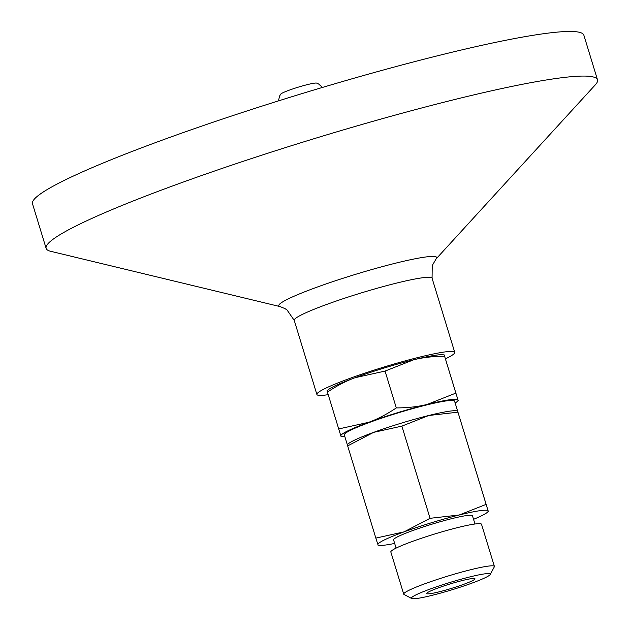 <?xml version="1.0" encoding="UTF-8"?>
<svg xmlns="http://www.w3.org/2000/svg" width="630" height="630" viewBox="0 0 630 630"><rect width="100%" height="100%" fill="white"/><g stroke="black" fill="none" stroke-linecap="round" stroke-linejoin="round"><path stroke-width="0.94" d="M396.097 548.116L393.585 539.878A41.241 3.796 -17 0 1 412.319 530.712A41.241 3.796 -17 0 1 451.765 518.648A41.241 3.796 -17 0 1 472.461 515.765L474.981 524.002M494.4 566.425L481.509 524.255A47.407 4.371 163 0 0 457.719 527.57A47.407 4.371 163 0 0 412.366 541.438A47.407 4.371 163 0 0 390.828 551.982L403.72 594.145A47.407 4.371 -17 0 1 425.258 583.608A47.407 4.371 -17 0 1 470.61 569.74A47.407 4.371 -17 0 1 494.4 566.425A47.407 4.371 -17 0 1 494.322 566.866L490.227 574.489A41.241 3.796 -17 0 1 471.563 583.27A41.241 3.796 -17 0 1 411.689 598.5A41.241 3.796 -17 0 1 430.148 589.05A41.241 3.796 -17 0 1 471.193 576.592A41.241 3.796 -17 0 1 490.227 574.489M438.189 587.924A25.224 2.323 -17 0 1 462.326 580.545A25.224 2.323 -17 0 1 474.981 578.781A25.224 2.323 -17 0 1 463.522 584.388A25.224 2.323 -17 0 1 439.394 591.767A25.224 2.323 -17 0 1 426.731 593.531A25.224 2.323 -17 0 1 438.189 587.924M411.689 598.5L404.035 594.468A47.407 4.371 -17 0 1 403.72 594.145M473.547 519.317A57.653 5.308 163 0 0 487.21 512.45A57.653 5.308 163 0 0 488.155 510.962A57.653 5.308 163 0 0 459.215 515.001A57.653 5.308 163 0 0 404.074 531.862A57.653 5.308 163 0 0 377.89 544.682A57.653 5.308 163 0 0 379.504 545.375A57.653 5.308 163 0 0 394.663 543.43M377.685 543.95L375.85 538.099L404.074 531.862L430.062 518.309L459.215 515.001L486.116 504.378L488.155 510.962L457.734 411.453L457.931 412.185L428.786 415.493A57.653 5.308 -17 0 1 456.12 410.76L457.561 410.902L454.584 401.16A57.653 5.308 -17 0 0 425.652 405.2A57.653 5.308 -17 0 0 370.511 422.061A57.653 5.308 -17 0 0 344.319 434.873L347.295 444.615L348.414 443.685A57.653 5.308 -17 0 1 373.653 432.353L347.666 445.906L347.461 445.174M488.155 510.962L487.959 510.229M375.85 538.099L347.666 445.906M430.062 518.309L401.877 426.124L373.653 432.353A57.653 5.308 -17 0 1 428.786 415.493L401.877 426.124M486.116 504.378L457.734 411.453M455.136 402.987A61.26 5.646 163 0 0 457.026 401.688A61.26 5.646 163 0 0 458.034 400.105A61.26 5.646 163 0 0 427.274 404.397A61.26 5.646 163 0 0 368.692 422.313A61.26 5.646 163 0 0 340.869 435.936A61.26 5.646 163 0 0 342.586 436.669A61.26 5.646 163 0 0 344.878 436.7M342.586 436.669L341.058 436.519L338.704 428.935L368.692 422.313C377.701 419.044 386.907 414.241 396.309 407.909C407.649 407.901 417.974 406.728 427.274 404.397L455.868 393.104L458.223 400.688L457.026 401.688M458.034 400.105L444.205 354.911L442.677 354.761A61.26 5.646 -17 0 0 413.642 359.793L385.048 371.086L355.06 377.709A61.26 5.646 -17 0 1 413.642 359.793C422.943 357.462 433.267 356.289 444.607 356.273L444.394 355.493M455.868 393.104L444.607 356.273M396.309 407.909L385.048 371.086M327.041 390.742L328.246 389.742A61.26 5.646 -17 0 1 355.06 377.709C346.051 380.977 336.845 385.78 327.442 392.104L327.23 391.325M338.704 428.935L327.442 392.104M294.226 320.355A72.072 6.639 163 0 1 326.97 304.337A72.072 6.639 163 0 1 421.84 277.861A72.072 6.639 163 0 1 432.07 278.208L432.227 265.6L436.11 258.899L595.405 84.735A288.28 26.554 163 0 0 597.5 79.813L583.868 35.201A288.28 26.554 163 0 0 439.212 55.369A288.28 26.554 163 0 0 163.446 139.695A288.28 26.554 163 0 0 32.5 203.773L46.132 248.377A288.28 26.554 163 0 0 50.628 251.291L280.082 306.597L284.988 308.606L287.052 309.984L294.226 320.355L316.89 394.482A72.072 6.639 163 0 0 328.23 394.671M597.5 79.813A288.28 26.554 163 0 0 452.852 99.981A288.28 26.554 163 0 0 177.085 184.306A288.28 26.554 163 0 0 46.132 248.377M445.434 358.84A72.072 6.639 163 0 0 454.734 352.335A72.072 6.639 163 0 0 418.572 357.383A72.072 6.639 163 0 0 349.626 378.465A72.072 6.639 163 0 0 316.89 394.482M278.421 100.902L279.673 95.894L280.791 94.098A18.916 1.74 -17 0 1 289.304 90.145A18.916 1.74 -17 0 1 316.693 83.121L318.615 83.987L322.466 87.436M436.11 258.899A82.569 7.607 163 0 0 424.99 257.087A82.569 7.607 163 0 0 316.299 287.414A82.569 7.607 163 0 0 280.082 306.597M487.21 512.45L488.337 511.513M379.504 545.375L378.063 545.234M432.07 278.208L454.734 352.335"/></g></svg>
